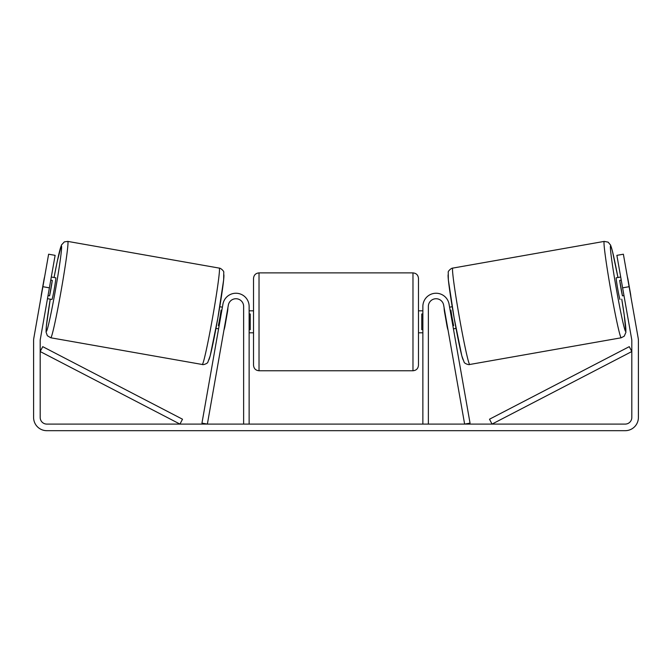 <?xml version="1.0" encoding="UTF-8"?>
<svg xmlns="http://www.w3.org/2000/svg" width="672" height="672" viewBox="0 0 672 672"><rect width="100%" height="100%" fill="white"/><g stroke="black" fill="none" stroke-linecap="round" stroke-linejoin="round"><path stroke-width="1.01" d="M428.366 424.091L428.366 306.432A7.694 7.694 0 0 1 435.397 298.763A7.694 7.694 0 0 1 443.646 305.096L464.629 424.091L470.047 423.133L449.064 304.139A13.196 13.196 0 0 0 422.873 306.432L422.873 424.091M621.222 337.781L469.736 364.484A48.93 2.024 -100 0 1 459.245 316.646A48.93 2.024 -100 0 1 452.743 268.103L604.229 241.399A48.93 2.024 80 0 0 610.73 289.934A48.93 2.024 80 0 0 621.222 337.781L624.271 336.151L625.926 332.245L624.229 315.092L621.76 299.158A43.436 1.798 -100 0 1 625.674 331.405A43.436 1.798 -100 0 1 616.358 288.943A43.436 1.798 -100 0 1 610.588 245.86A43.436 1.798 -100 0 1 617.938 277.502L612.377 250.916L610.613 245.137L608.152 242.155L604.229 241.399M620.046 299.46A10.996 0.454 -100 0 1 617.686 288.708A10.996 0.454 -100 0 1 616.224 277.805L620.701 277.015M627.32 276.553A10.996 0.454 -100 0 1 627.9 278.939L630.63 294.403A10.996 0.454 -100 0 1 630.899 296.839M449.602 307.18L452.206 306.726M453.415 328.843L456.028 328.381M444.73 311.237L444.419 311.287A10.996 0.454 -100 0 1 444.184 308.137M450.148 310.279L450.912 310.145A10.996 0.454 -100 0 0 453.634 325.609L452.869 325.744M447.46 326.701L447.14 326.76A10.996 0.454 -100 0 0 448.006 329.801M444.419 311.287L447.14 326.76M621.247 280.106L619.702 280.384A10.996 0.454 -100 0 0 622.432 295.848L623.977 295.579M622.432 295.848L619.702 280.384M49.392 287.843L42.89 286.7L48.619 254.209L55.121 255.352L40.295 339.394A6.594 6.594 0 0 0 40.194 340.544L40.194 417.488A6.594 6.594 0 0 0 46.796 424.091L625.204 424.091A6.594 6.594 0 0 0 631.806 417.488L631.806 340.544A6.594 6.594 0 0 0 631.705 339.394L616.879 255.352L623.381 254.209L629.11 286.7L622.608 287.843M42.89 286.7L33.802 338.251A13.196 13.196 0 0 0 33.6 340.544L33.6 417.488A13.196 13.196 0 0 0 46.796 430.685L625.204 430.685A13.196 13.196 0 0 0 638.4 417.488L638.4 340.544A13.196 13.196 0 0 0 638.198 338.251L629.11 286.7M249.127 424.091L249.127 306.432A13.196 13.196 0 0 0 222.936 304.139L201.953 423.133L207.371 424.091L228.354 305.096A7.694 7.694 0 0 1 236.603 298.763A7.694 7.694 0 0 1 243.634 306.432L243.634 424.091M253.529 321.821L253.529 278.384C253.856 275.05 255.688 273.218 259.022 272.891L259.022 370.759C255.688 370.432 253.856 368.6 253.529 365.257L253.529 321.821M422.873 310.825L418.471 310.825L418.471 278.384L418.471 365.257C418.144 368.6 416.312 370.432 412.978 370.759L412.978 272.891C416.312 273.218 418.144 275.05 418.471 278.384M249.127 313.967L250.228 313.967L250.228 329.675L249.127 329.675M422.873 329.675L421.772 329.675L421.772 313.967L422.873 313.967M219.257 268.103L67.771 241.399A48.93 2.024 100 0 1 61.27 289.934A48.93 2.024 100 0 1 50.778 337.781L202.264 364.484A48.93 2.024 -80 0 0 212.755 316.646A48.93 2.024 -80 0 0 219.257 268.103C220.802 268.01 224.305 271.446 223.759 272.37L223.658 279.838L217.871 317.965L210.193 355.816L207.866 362.141C207.925 363.241 203.28 365.207 202.264 364.484M47.477 298.67L51.954 299.46A10.996 0.454 -80 0 0 54.314 288.708A10.996 0.454 -80 0 0 55.776 277.805L51.299 277.015M50.753 280.106L52.298 280.384A10.996 0.454 -80 0 1 49.568 295.848L48.023 295.579M227.27 311.237L227.581 311.287A10.996 0.454 -80 0 0 227.816 308.137M222.398 307.18L219.794 306.726M218.585 328.843L215.972 328.381M223.994 329.801A10.996 0.454 -80 0 0 224.86 326.76L224.54 326.701M221.852 310.279L221.088 310.145A10.996 0.454 -80 0 1 218.366 325.609L219.131 325.744M227.581 311.287L224.86 326.76M44.68 276.553A10.996 0.454 -80 0 0 44.1 278.939L41.37 294.403A10.996 0.454 -80 0 0 41.101 296.839M49.568 295.848L52.298 280.384M40.194 351.54L179.962 424.091L182.498 419.21L42.731 346.66L40.194 351.54M631.806 351.54L492.038 424.091L489.502 419.21L629.269 346.66L631.806 351.54M448.291 274.478A43.436 1.798 80 0 0 454.062 317.562A43.436 1.798 80 0 0 463.378 360.024M50.778 337.781L47.351 335.723L46.057 332.077L46.376 326.046L50.24 299.158A43.436 1.798 -80 0 0 46.326 331.405A43.436 1.798 -80 0 0 55.642 288.943A43.436 1.798 -80 0 0 61.412 245.86A43.436 1.798 -80 0 0 54.062 277.502L57.187 261.677L61.454 244.986L64.352 241.878L67.771 241.399M223.709 274.478A43.436 1.798 100 0 1 217.938 317.562A43.436 1.798 100 0 1 208.622 360.024M469.736 364.484C468.72 365.207 464.075 363.241 464.134 362.141L461.807 355.816L454.129 317.965L448.342 279.838L448.241 272.37C447.695 271.446 451.198 268.01 452.743 268.103M412.978 272.891L259.022 272.891M253.529 310.825L249.127 310.825M422.873 332.816L418.471 332.816M253.529 332.816L249.127 332.816M412.978 370.759L259.022 370.759"/></g></svg>
